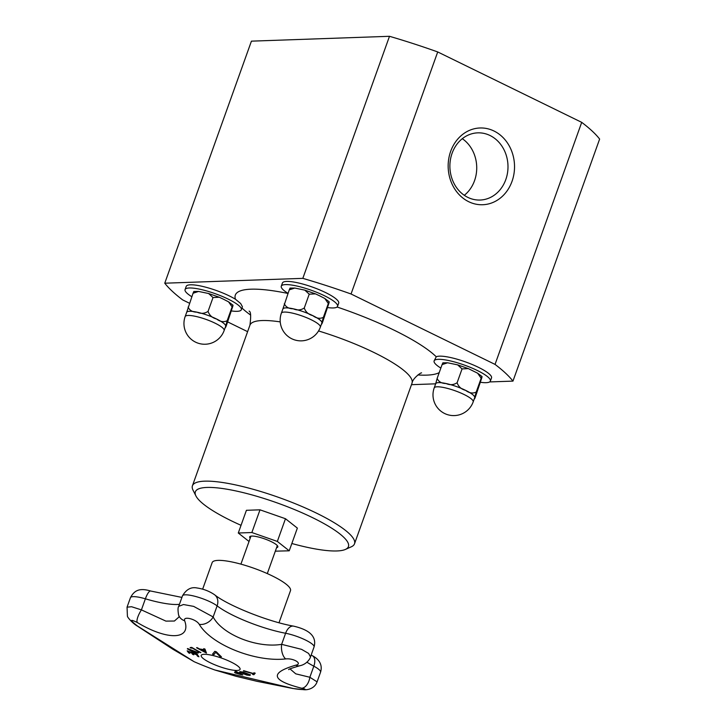 <?xml version="1.0" encoding="UTF-8"?>
<svg xmlns="http://www.w3.org/2000/svg" width="726" height="726" viewBox="0 0 726 726"><rect width="100%" height="100%" fill="white"/><g stroke="black" fill="none" stroke-linecap="round" stroke-linejoin="round"><path stroke-width="1.09" d="M202.645 589.176L212.155 562.605A41.6 8.766 19.7 0 1 272.25 575.899A41.6 8.766 19.7 0 1 290.491 590.655L279.011 622.736M250.198 538.22A14.947 3.149 19.7 0 1 249.69 536.868A14.947 3.149 19.7 0 1 264.818 538.946A14.947 3.149 19.7 0 1 277.831 546.95A14.947 3.149 19.7 0 1 276.579 547.658M249.027 541.478L238.282 533.011L251.868 532.53L277.341 541.433L289.229 550.807L275.326 551.17M251.868 532.53L259.999 509.824L246.413 510.305L238.282 533.011M259.999 509.824L285.472 518.727L277.341 541.433M285.472 518.727L297.361 528.101L289.229 550.807M442.715 364.18C443.196 362.283 442.987 362.428 442.089 364.606L447.597 362.782L457.652 364.869L462.054 368.917L468.324 368.599L477.635 373.209L481.157 378.255C482.055 376.068 482.264 375.923 481.783 377.829L475.348 397.113C474.45 399.291 474.241 399.436 474.722 397.539L476.211 392.076C472.835 393.719 469.295 393.147 465.602 390.352C461.3 389.236 458.469 386.695 457.108 382.729C453.623 385.007 449.948 385.27 446.063 383.528C441.589 383.473 438.613 381.767 437.143 378.428L435.654 383.891M442.878 362.818L447.597 362.782M476.211 392.076L481.157 378.255C482.055 376.068 482.264 375.923 481.783 377.829M462.054 368.917L457.108 382.729M475.348 397.113C474.45 399.291 474.241 399.436 474.722 397.539A20.709 4.365 -160.3 0 0 465.602 390.352A20.709 4.365 -160.3 0 0 446.063 383.528A20.709 4.365 -160.3 0 0 435.691 383.736L434.202 387.911A20.709 20.709 0 0 0 446.708 414.383A20.709 20.709 0 0 0 473.189 401.868A20.709 4.365 -160.3 0 0 459.812 392.584A20.709 4.365 -160.3 0 0 437.152 386.804A20.709 4.365 -160.3 0 0 434.202 387.911M473.189 401.868L474.677 397.694A20.709 4.365 -160.3 0 0 474.722 397.539M442.089 364.606L437.143 378.428M440.845 368.073A29.884 6.298 19.7 0 1 434.112 360.931A29.884 6.298 19.7 0 1 458.287 363.054A29.884 6.298 19.7 0 1 488.689 377.674A29.884 6.298 19.7 0 1 490.386 381.077A29.884 6.298 19.7 0 1 480.63 382.312M434.112 360.931L436.244 356.775A29.884 6.298 19.7 0 1 462.262 360.795A29.884 6.298 19.7 0 1 489.823 374.498A29.884 6.298 19.7 0 1 491.52 377.91L490.386 381.077M241.041 525.315A81.294 17.125 19.7 0 1 195.911 495.912A81.294 17.125 19.7 0 1 230.124 489.778A81.294 17.125 19.7 0 1 312.779 517.765A81.294 17.125 19.7 0 1 345.385 549.437A81.294 17.125 19.7 0 1 291.852 543.502M195.911 495.912L193.016 490.141A86.076 18.132 19.7 0 1 192.426 485.785A86.076 18.132 19.7 0 1 316.763 513.273A86.076 18.132 19.7 0 1 354.506 543.81A86.076 18.132 19.7 0 1 351.284 546.814L345.385 549.437M467.862 197.39A33.614 29.049 -92 0 1 450.329 160.246A33.614 29.049 -92 0 1 477.762 132.849A33.614 29.049 -92 0 1 507.973 165.428A33.614 29.049 -92 0 1 480.122 200.04A33.614 29.049 -92 0 1 467.862 197.39M468.697 201.701A38.396 33.178 88 0 0 514.244 161.689A38.396 33.178 88 0 0 461.101 135.698A38.396 33.178 88 0 0 468.697 201.701M464.304 195.303A33.614 29.049 88 0 0 462.317 138.693M189.477 303.232L182.68 299.911A190.076 40.039 19.7 0 1 164.757 283.204L251.423 41.155L389.49 36.3A190.076 40.039 19.7 0 1 437.714 51.945L581.707 122.349L495.041 364.407A190.076 40.039 19.7 0 1 512.964 381.114L489.623 381.93M437.714 51.945L351.048 293.994L495.041 364.407M247.611 331.664L227.683 321.917M581.707 122.349A190.076 40.039 19.7 0 1 599.631 139.056L512.964 381.114M435.664 383.827L411.479 384.68M389.49 36.3L302.824 278.357A190.076 40.039 19.7 0 1 351.048 293.994M164.757 283.204L302.824 278.357M191.809 296.716A29.884 6.298 19.7 0 1 185.066 289.574L186.201 286.407A29.884 6.298 19.7 0 1 205.34 287.097A29.884 6.298 19.7 0 1 235.469 299.248L240.651 303.504L242.42 306.726L241.341 309.73A29.884 6.298 19.7 0 1 231.594 310.964M288.022 293.34A29.884 6.298 19.7 0 1 281.28 286.198L282.414 283.031A29.884 6.298 19.7 0 1 306.59 285.155A29.884 6.298 19.7 0 1 336.991 299.765A29.884 6.298 19.7 0 1 338.688 303.178L337.554 306.345A29.884 6.298 19.7 0 1 327.798 307.588M281.28 286.198A29.884 6.298 19.7 0 1 305.455 288.322A29.884 6.298 19.7 0 1 335.857 302.942A29.884 6.298 19.7 0 1 337.554 306.345M320.357 327.136L321.854 322.961A20.709 4.365 -160.3 0 0 321.89 322.807A20.709 4.365 -160.3 0 0 312.77 315.619A20.709 4.365 -160.3 0 0 293.24 308.795A20.709 4.365 -160.3 0 0 282.868 309.004L281.37 313.178A20.709 20.709 0 0 0 293.885 339.65A20.709 20.709 0 0 0 320.357 327.136A20.709 4.365 -160.3 0 0 306.989 317.852A20.709 4.365 -160.3 0 0 284.32 312.071A20.709 4.365 -160.3 0 0 281.37 313.178M289.883 289.447C290.364 287.55 290.155 287.696 289.257 289.874L282.822 309.158M290.046 288.086L294.765 288.05L304.82 290.137L309.222 294.184L304.276 307.996C300.791 310.274 297.115 310.537 293.24 308.795C288.757 308.741 285.781 307.034 284.311 303.695M289.257 289.874L294.765 288.05M309.222 294.184L315.492 293.867L319.83 295.909L324.803 298.477L328.324 303.522C329.223 301.335 329.432 301.199 328.951 303.096L322.516 322.38C321.618 324.558 321.409 324.704 321.89 322.807L323.379 317.344C320.003 318.986 316.472 318.415 312.77 315.619C308.468 314.503 305.637 311.971 304.276 307.996M322.516 322.38C321.618 324.558 321.409 324.704 321.89 322.807M328.951 303.096C329.432 301.199 329.223 301.335 328.324 303.522L323.379 317.344M185.066 289.574A29.884 6.298 19.7 0 1 209.251 291.707A29.884 6.298 19.7 0 1 239.644 306.318A29.884 6.298 19.7 0 1 241.341 309.73M224.143 330.521L225.641 326.346A20.709 4.365 -160.3 0 0 225.686 326.192A20.709 4.365 -160.3 0 0 216.566 318.995A20.709 4.365 -160.3 0 0 197.027 312.18A20.709 4.365 -160.3 0 0 186.655 312.389L185.157 316.563A20.709 20.709 0 0 0 197.672 343.035A20.709 20.709 0 0 0 224.143 330.521A20.709 4.365 -160.3 0 0 210.776 321.237A20.709 4.365 -160.3 0 0 188.107 315.456A20.709 4.365 -160.3 0 0 185.157 316.563M193.67 292.832C194.151 290.935 193.951 291.072 193.052 293.259L186.609 312.543M193.842 291.471L198.552 291.435L208.616 293.513L213.017 297.56L208.063 311.381C204.587 313.659 200.902 313.922 197.027 312.18C192.544 312.116 189.568 310.419 188.098 307.08M193.052 293.259L198.561 291.425M213.017 297.56L219.279 297.243L223.617 299.284L228.59 301.862L232.12 306.907C233.019 304.72 233.227 304.575 232.737 306.472L226.303 325.756C225.405 327.943 225.196 328.088 225.686 326.192L227.174 320.72C223.799 322.371 220.259 321.8 216.566 318.995C212.264 317.888 209.433 315.347 208.063 311.381M226.303 325.756C225.405 327.943 225.196 328.088 225.686 326.192M232.737 306.472C233.227 304.575 233.019 304.72 232.12 306.907L227.174 320.72M204.079 649.652A382.312 84.534 -73.1 0 1 203.743 648.654A381.132 364.071 -26.2 0 0 204.995 649.089A382.366 87.537 106.8 0 0 206.493 653.055A382.366 353.88 -102.1 0 1 196.564 647.773A381.132 112.367 -66.5 0 0 197.055 647.61A382.312 354.724 77.3 0 0 199.496 648.944A381.132 275.308 -57.3 0 0 204.079 649.652L204.106 649.561A382.221 84.515 -73.1 0 1 203.806 648.681M206.438 652.919A382.275 353.789 -102.1 0 1 196.682 647.737M204.941 651.839L204.968 651.748A382.221 83.699 -73.1 0 1 204.369 650.088A381.15 275.317 122.7 0 1 200.703 649.516L200.666 649.607A382.312 355.177 76.9 0 0 204.941 651.839A382.321 83.717 -73.1 0 1 204.342 650.169A381.241 275.39 122.7 0 1 200.666 649.607M246.722 675.026L239.435 672.212L240.025 671.659L243.183 672.095L250.461 674.908L249.871 675.452L246.722 675.026L239.462 672.131L240.052 671.568M250.461 674.908L249.871 675.452L246.749 674.935M250.488 674.817L249.898 675.371M241.096 672.095C239.961 672.085 240.651 672.603 243.174 673.646L246.504 674.717L249.082 674.635L240.642 672.194M248.773 675.053L249.109 674.554L248.8 674.962L249.109 674.554L246.722 673.438L240.642 672.149M239.462 672.131L240.025 671.659M189.74 653.209A382.43 358.127 144.8 0 1 188.669 652.783A380.76 106.813 -73.9 0 1 187.308 650.868M193.697 654.652A382.439 358.136 144.8 0 1 192.608 654.244A381.159 106.922 -73.9 0 1 191.537 652.738A382.448 358.145 144.8 0 1 188.733 651.658L188.696 651.739A380.978 106.876 106.1 0 0 189.849 653.346A382.529 358.217 144.8 0 1 188.633 652.874A380.86 106.84 -73.9 0 1 187.181 650.823A382.538 358.227 -35.2 0 0 197.472 654.707A381.767 107.094 106.1 0 0 198.924 656.767A382.529 358.217 144.8 0 1 197.699 656.322A381.676 107.067 -73.9 0 1 196.546 654.716A382.548 358.236 144.8 0 1 192.726 653.291A381.368 106.976 106.1 0 0 193.797 654.788A382.529 358.227 144.8 0 1 192.581 654.335A381.25 106.949 -73.9 0 1 191.51 652.828A382.548 358.236 144.8 0 1 188.696 651.739M198.824 656.631A382.43 358.127 144.8 0 1 197.726 656.231A381.577 107.04 -73.9 0 1 196.583 654.625A382.448 358.145 144.8 0 1 192.753 653.2L192.726 653.291M255.189 673.156A380.76 29.521 110.7 0 1 253.909 674.654A382.43 372.665 -139.6 0 1 252.639 674.3M253.882 674.744A382.52 372.765 -139.6 0 1 252.575 674.381A380.978 29.539 -69.3 0 0 253.12 673.746A382.548 372.783 -139.6 0 1 243.428 670.906A381.767 29.603 -69.3 0 0 243.646 670.652A382.548 372.783 40.4 0 0 253.347 673.483A380.978 29.539 -69.3 0 0 253.918 672.802A382.52 372.765 40.4 0 0 255.225 673.165A380.86 29.53 110.7 0 1 253.882 674.744L253.909 674.654M253.12 673.746L253.156 673.655A382.457 372.692 -139.6 0 1 243.555 670.851M197.354 654.09A381.667 30.147 110.7 0 1 197.2 654.262A382.248 341.882 -95.8 0 1 187.471 648.79M198.534 652.71A381.667 30.147 110.7 0 1 198.361 652.928A382.303 363.073 150.5 0 1 189.241 649.452L189.205 649.534A382.393 343.226 83.7 0 0 197.39 654.099A381.767 30.156 110.7 0 1 197.163 654.353A382.339 341.964 -95.8 0 1 187.335 648.826A380.86 30.084 -69.3 0 0 187.58 648.545A382.348 362.21 -30.7 0 0 198.57 652.719A381.767 30.156 110.7 0 1 198.325 653.019A382.402 363.163 150.5 0 1 189.205 649.534M237.538 672.657A382.548 235.315 -80 0 1 235.142 671.359A381.767 290.055 -55.7 0 0 236.331 671.559A382.538 235.306 100 0 0 242.793 674.926A380.86 289.365 124.3 0 1 240.551 674.545L235.206 672.948L234.543 672.349L236.54 672.476A381.468 289.828 -55.7 0 0 237.538 672.657L237.574 672.566A382.448 235.251 -80 0 1 235.424 671.405M242.511 674.79A380.76 289.293 124.3 0 1 240.587 674.454L234.58 672.258M236.413 673.156L239.879 674.182A380.978 289.456 -55.7 0 0 240.86 674.354L240.887 674.263A382.448 235.251 -80 0 1 238.3 672.948A381.268 289.683 124.3 0 1 237.493 672.811L235.95 672.757L237.493 672.811M235.242 672.857L234.543 672.349M240.86 674.354A382.548 235.315 -80 0 1 238.273 673.038L238.3 672.948M238.273 673.038A381.368 289.756 124.3 0 1 237.466 672.893M200.793 652.511A381.667 144.184 114.7 0 1 200.43 652.556A382.457 344.823 -97 0 1 192.199 647.928A380.887 143.893 114.7 0 1 191.11 648.055A382.448 344.823 -97 0 1 190.257 647.556M192.163 648.009A380.987 143.929 114.7 0 1 191.074 648.146A382.548 344.904 -97 0 1 190.103 647.574A380.869 143.884 -65.3 0 0 191.709 647.383A382.548 344.904 83 0 0 200.921 652.583A381.767 144.22 114.7 0 1 200.403 652.647A382.548 344.914 -97 0 1 192.163 648.009L192.199 647.928M213.961 654.589A381.767 362.991 151.1 0 1 212.518 654.135A382.339 37.362 -69.1 0 0 214.805 651.34A380.86 362.129 -28.9 0 0 216.339 651.803A382.348 200.022 102.1 0 0 221.439 656.83A381.767 362.991 151.1 0 1 219.914 656.386A382.402 196.9 -77.7 0 1 215.776 652.247A382.393 34.331 110.8 0 1 213.961 654.589L213.989 654.498A381.667 362.9 151.1 0 1 212.582 654.053M221.285 656.694A381.667 362.9 151.1 0 1 219.942 656.304A382.303 196.846 -77.7 0 1 215.813 652.166A382.293 34.322 110.8 0 1 213.989 654.498M199.26 624.369C211.438 644.833 255.307 662.303 285.672 658.927A11.48 5.989 -94.8 0 1 281.643 644.343C257.058 648.463 222.292 634.624 213.154 616.946A11.48 8.549 146.7 0 1 199.26 624.369C196.22 619.006 182.58 615.675 184.676 620.784C191.591 639.96 167.416 640.704 137.196 622.454C129.582 618.788 129.673 619.968 137.459 626.003L194.178 661.731A382.548 382.548 0 0 0 214.814 669.98L293.277 688.52A11.48 4.429 99.8 0 1 292.914 688.502A11.48 4.429 99.8 0 1 292.877 688.493M285.672 658.927C293.649 657.974 303.041 663.854 295.718 665.197C269.373 672.839 271.352 680.516 301.644 688.23C309.73 689.809 301.862 690.081 293.277 688.52M237.13 670.452A20.655 4.356 19.7 0 1 210.476 662.856A20.655 4.356 19.7 0 1 203.825 654.317A20.655 4.356 19.7 0 1 222.092 658.282A20.655 4.356 19.7 0 1 238.718 666.813A20.655 4.356 19.7 0 1 237.13 670.452M178.995 616.964L174.412 621.029L165.9 621.111L141.416 609.885L131.56 606.727L127.05 607.181L127.413 616.102C127.313 617.345 132.912 623.58 137.341 626.075L137.459 626.003M214.814 669.98L236.05 676.287L256.859 681.287L292.914 688.502L303.904 689.7C307.733 690.154 314.73 688.484 317.08 681.868L309.857 677.267L295.727 673.828L290.028 668.918M178.705 606.364L182.471 595.874C186.255 589.43 191.047 586.789 196.855 587.951C203.461 588.913 209.387 591.182 214.624 594.785A11.48 9.384 127.5 0 1 217.119 605.874L213.154 616.946L193.651 606.382L183.469 604.531L178.714 606.364C177.861 607.381 177.806 610.203 178.56 614.84A11.48 9.737 -17 0 0 184.676 620.784M295.718 665.197A11.48 7.941 77 0 0 299.82 665.751A11.48 7.941 77 0 0 299.911 665.733M288.821 669.626C287.85 669.463 291.516 668.174 299.82 665.751C307.162 664.263 310.419 658.055 310.492 656.939L308.604 653.418L301.535 649.334L281.643 644.343L285.608 633.263A19.602 4.129 19.7 0 1 305.083 639.824A19.602 4.129 19.7 0 1 314.059 646.957C315.511 641.766 314.376 637.383 310.674 633.816C307.325 630.576 301.635 628.017 293.585 626.139A11.48 6.752 100.7 0 0 285.608 633.263A51.283 10.799 -160.3 0 1 217.119 605.874A19.602 4.129 19.7 0 0 196.973 596.863A19.602 4.129 19.7 0 0 182.471 595.874M127.041 607.19L130.444 597.698A19.602 4.129 19.7 0 1 145.381 598.814L141.416 609.885A11.48 3.439 120.4 0 0 137.196 622.454M301.644 688.23A11.48 6.824 -78.4 0 0 309.857 677.267L313.823 666.187A19.602 4.129 19.7 0 1 320.547 672.194C323.233 663.382 317.208 658.21 312.361 655.714A11.48 6.443 118.1 0 1 313.823 666.187A51.283 10.799 -160.3 0 1 306.926 662.212M318.532 330.947A86.076 18.132 19.7 0 1 374.28 352.645A86.076 18.132 19.7 0 1 411.896 379.916A86.076 18.132 19.7 0 1 412.014 383.183C412.486 378.627 420.79 372.42 421.588 372.883L421.57 372.892M192.426 485.785L249.944 325.148A86.076 18.132 19.7 0 1 280.227 321.899M235.469 299.248A109.98 23.168 19.7 0 1 287.977 293.458M337.064 307.007A109.98 23.168 19.7 0 1 436.244 356.775M439.23 372.601A109.98 23.168 19.7 0 1 417.858 374.961M250.651 315.093A109.98 23.168 19.7 0 1 241.958 308.005M179.449 604.304A51.283 10.799 -160.3 0 1 145.381 598.814A11.48 2.958 -73.6 0 1 150.681 591.018L181.908 597.416M250.942 536.151L240.914 564.138M277.323 545.598L267.295 573.585M468.324 368.599L457.652 364.869M477.626 373.218L481.946 376.476M354.506 543.81L412.014 383.183M324.803 298.486L329.114 301.744M315.492 293.867L304.82 290.137M249.082 311.118C250.824 311.418 251.105 316.091 249.944 325.148M228.59 301.862L232.901 305.12M219.279 297.243L208.616 293.513M311.155 655.061L312.361 655.714M214.624 594.785C227.401 605.221 268.193 621.755 293.585 626.139M130.444 597.698C134.292 590.338 139.601 587.67 150.681 591.018M317.08 681.877L320.547 672.194M178.56 614.84L179.122 616.628M137.341 626.075L172.833 649.226L194.178 661.731M310.519 656.848L314.059 646.957"/></g></svg>
